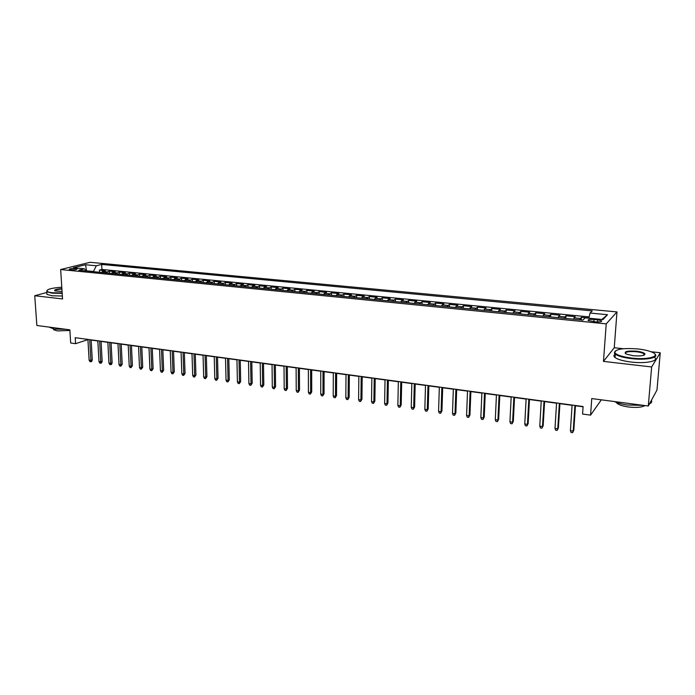 <?xml version="1.0" encoding="UTF-8"?>
<svg xmlns="http://www.w3.org/2000/svg" width="695" height="695" viewBox="0 0 695 695"><rect width="100%" height="100%" fill="white"/><g stroke="black" fill="none" stroke-linecap="round" stroke-linejoin="round"><path stroke-width="1.04" d="M70.647 269.808C74.721 269.929 76.928 269.617 77.249 268.852L75.833 268.513C71.767 268.392 69.57 268.704 69.231 269.469L70.647 269.808M616.978 311.925L90.037 262.302L60.656 269.53L606.222 323.861L616.978 311.925L614.258 347.726L603.468 361.391L651.649 366.96L660.25 352.756L651.015 351.74M623.354 348.725L614.258 347.726M660.25 352.756L656.984 390.017L648.296 406.01L591.749 398.565L590.576 415.141L601.314 399.825M46.843 292.456L34.75 295.731L36.861 325.486L69.856 329.83L70.681 343L75.581 343.678L87.926 339.62M651.649 366.96L648.296 406.01M588.908 318.041L581.402 317.302L581.228 319.952M573.314 319.17L575.208 316.694L565.973 315.791L565.808 318.432M557.868 317.641L559.857 315.2L550.744 314.305L550.588 316.92M542.621 316.138L544.715 313.714L535.715 312.837L535.567 315.434M527.574 314.644L529.755 312.246L520.876 311.377L520.746 313.966M512.728 313.176L514.995 310.804L506.229 309.944L506.099 312.515M498.063 311.725L500.417 309.379L491.765 308.528L491.652 311.091M483.59 310.291L486.031 307.972L477.482 307.138L477.378 309.675M469.29 308.875L471.818 306.582L463.374 305.757L463.278 308.276M455.182 307.477L457.779 305.209L449.448 304.393L449.361 306.903M441.238 306.095L443.923 303.854L435.687 303.046L435.617 305.539M427.477 304.731L430.231 302.507L422.1 301.717L422.039 304.193M413.881 303.385L416.713 301.187L408.677 300.396L408.617 302.872M400.45 302.056L403.352 299.884L395.42 299.102L395.368 301.56M387.185 300.744L390.156 298.589L382.32 297.825L382.276 300.257M374.075 299.449L377.124 297.312L369.375 296.557L369.34 298.98M361.131 298.164L364.241 296.053L356.587 295.305L356.561 297.712M348.343 296.904L351.514 294.81L343.947 294.063L343.929 296.461M335.694 295.653L338.934 293.577L331.454 292.847L331.445 295.227M323.21 294.411L326.502 292.36L319.118 291.639L319.118 294.011M310.865 293.194L314.218 291.153L306.912 290.44L306.921 292.804M298.659 291.987L302.073 289.971L294.854 289.259L294.871 291.605M286.601 290.788L290.076 288.79L282.935 288.095L282.961 290.432M274.681 289.607L278.209 287.634L271.154 286.939L271.18 289.259M262.901 288.442L266.48 286.488L259.504 285.801L259.539 288.112M251.251 287.287L254.883 285.35L247.985 284.672L248.028 286.974M239.732 286.149L243.415 284.229L236.595 283.56L236.639 285.845M228.342 285.019L232.078 283.117L225.336 282.457L225.388 284.733M217.083 283.908L220.862 282.022L214.199 281.371L214.26 283.63M205.955 282.804L209.777 280.936L203.183 280.293L203.244 282.535M194.939 281.718L198.813 279.859L192.289 279.225L192.359 281.458M184.053 280.641L187.971 278.799L181.517 278.174L181.595 280.398M173.281 279.572L177.242 277.748L170.866 277.131L170.944 279.338M162.63 278.521L166.635 276.714L160.319 276.097L160.406 278.295M152.101 277.47L156.132 275.689L149.894 275.072L149.981 277.262M141.676 276.445L145.75 274.673L139.573 274.065L139.669 276.245M131.364 275.42L135.482 273.665L129.374 273.065L129.47 275.237M121.165 274.412L125.317 272.666L119.271 272.075L119.375 274.238M111.07 273.413L115.266 271.684L109.28 271.102L109.393 273.248M590.576 415.141L582.575 414.029L583.096 406.54L75.216 337.692L75.581 343.678M597.604 319.804L594.025 319.457C589.534 319.205 587.588 319.578 588.187 320.56L595.65 321.855C600.167 322.106 602.122 321.742 601.505 320.751L597.604 319.804L597.448 321.967M86.215 270.954L84.39 268.791L78.77 270.216L582.879 320.117L585.19 317.841L602.973 319.578L607.508 314.705L590.055 313.037L592.236 310.882L101.67 264.421L96.31 265.777L93.486 271.424L86.128 270.859M84.39 268.791L73.488 267.723L85.52 264.743L96.31 265.777M579.552 319.787L581.402 317.302M589.169 316.911L101.939 269.469L99.394 270.129L99.507 272.266M101.088 272.423L105.31 270.711L99.394 270.129M105.067 272.822L109.28 271.102M115.092 273.813L119.271 272.075M125.23 274.812L129.374 273.065M135.473 275.828L139.573 274.065M145.828 276.853L149.894 275.072M156.297 277.887L160.319 276.097M166.878 278.938L170.866 277.131M177.581 279.998L181.517 278.174M188.397 281.067L192.289 279.225M199.335 282.153L203.183 280.293M210.394 283.247L214.199 281.371M221.575 284.351L225.336 282.457M232.886 285.471L236.595 283.56M244.327 286.601L247.985 284.672M255.89 287.747L259.504 285.801M267.592 288.911L271.154 286.939M279.433 290.076L282.935 288.095M291.405 291.266L294.854 289.259M303.524 292.465L306.912 290.44M315.782 293.681L319.118 291.639M328.188 294.906L331.454 292.847M340.732 296.148L343.947 294.063M353.434 297.408L356.587 295.305M366.291 298.676L369.375 296.557M379.305 299.962L382.32 297.825M392.475 301.274L395.42 299.102M405.802 302.586L408.677 300.396M419.293 303.923L422.1 301.717M432.959 305.279L435.687 303.046M446.798 306.651L449.448 304.393M460.802 308.033L463.374 305.757M474.989 309.44L477.482 307.138M489.358 310.865L491.765 308.528M503.901 312.298L506.229 309.944M518.644 313.758L520.876 311.377M533.569 315.235L535.715 312.837M548.694 316.738L550.744 314.305M564.019 318.249L565.973 315.791M603.468 361.391L606.222 323.861M34.75 295.731L62.541 298.937L60.656 269.53M91.141 340.064L97.839 340.967M101.062 341.41L107.855 342.331M111.087 342.765L117.976 343.704M121.217 344.138L128.21 345.094M131.451 345.528L138.557 346.492M141.797 346.935L149.008 347.908M152.266 348.351L159.581 349.35M162.839 349.785L170.266 350.793M173.533 351.236L181.074 352.261M184.349 352.704L192.002 353.746M195.278 354.189L203.053 355.241M206.337 355.692L214.225 356.761M217.509 357.204L225.528 358.29M228.82 358.742L236.96 359.845M240.253 360.288L248.515 361.409M251.816 361.86L260.208 362.998M263.518 363.45L272.04 364.606M275.35 365.057L284.012 366.23M287.322 366.682L296.113 367.872M299.432 368.324L308.371 369.531M311.69 369.983L320.769 371.217M324.087 371.669L333.313 372.92M336.641 373.371L346.006 374.64M349.333 375.091L358.855 376.386M362.191 376.838L371.86 378.149M375.196 378.601L385.021 379.93M388.366 380.391L398.348 381.746M401.693 382.198L411.84 383.57M415.184 384.022L425.505 385.43M428.85 385.881L439.336 387.306M442.68 387.758L453.34 389.2M456.693 389.66L467.526 391.129M470.88 391.58L481.887 393.075M485.24 393.535L496.439 395.047M499.792 395.507L511.173 397.054M514.535 397.505L526.106 399.078M529.468 399.529L541.231 401.128M544.593 401.58L556.556 403.204M559.918 403.665L572.089 405.315M575.451 405.767L583.079 406.801M86.606 270.989L85.52 264.743M588.874 318.197L590.055 313.037M101.939 269.469L101.67 264.421M601.844 319.465L607.508 314.705M574.921 405.428L573.21 431.082L573.809 430.24L572.593 432.698L573.21 431.082L570.413 430.665L572.107 405.046M573.809 430.24L575.469 405.506M572.593 432.698L571.047 432.464L570.413 430.665M631.642 358.055C648.079 360.08 661.492 356.222 652.379 352.322C648.982 350.793 644.178 349.672 637.975 348.968C622.955 347.856 615.24 349.09 614.858 352.669C616.569 355.041 622.164 356.83 631.642 358.055M654.872 354.05C659.572 357.682 646.081 360.41 631.52 358.637C623.563 357.656 618.159 356.17 615.292 354.172L614.328 353.103L615.231 350.992M633.267 355.727L626.186 354.059C623.311 351.627 626.734 350.662 636.429 351.184C641.19 351.774 644.03 352.678 644.951 353.885C644.778 355.684 640.886 356.3 633.267 355.727M644.326 355.032L643.961 353.833C642.58 352.886 640.026 352.191 636.316 351.748C629.045 351.218 625.37 351.818 625.318 353.555M651.38 400.329C652.214 401.684 651.571 402.865 649.46 403.865M643.275 405.35L627.785 405.046C622.19 404.273 617.733 403.109 614.432 401.554M644.917 405.567C641.885 407.383 636.394 407.852 628.454 406.975C622.798 406.149 618.958 404.898 616.925 403.213L616.257 402.336M654.325 357.204C659.737 360.948 646.159 363.902 631.251 362.052C623.302 361.061 617.898 359.558 615.04 357.534C613.476 356.274 613.555 355.136 615.266 354.146M61.794 287.235C52.299 287.886 47.312 289.129 46.843 290.979C47.173 291.761 48.963 292.352 52.186 292.734L62.159 292.942M62.185 293.377L51.969 293.16L46.791 291.761L46.93 290.432M62.063 291.483L54.896 290.884C53.784 289.841 56.113 289.094 61.881 288.634M61.907 289.051C57.337 289.381 54.983 289.98 54.853 290.866M65.712 329.282L54.366 329.109L48.928 327.076M69.9 330.481L57.355 330.907L53.637 329.725L53.446 328.978M62.359 296.018L52.142 295.801L46.973 294.393L46.895 293.238M559.353 403.317L557.755 428.815L558.389 427.99L557.164 430.422L557.755 428.815L554.992 428.407L556.573 402.944M558.389 427.99L559.935 403.395M557.164 430.422L555.635 430.196L554.992 428.407M543.994 401.241L542.5 426.574L543.169 425.766L541.935 428.181L542.5 426.574L539.78 426.183L541.249 400.867M543.169 425.766L544.611 401.319M541.935 428.181L540.423 427.955L539.78 426.183M528.826 399.182L527.453 424.367L528.148 423.568L526.906 425.966L527.453 424.367L524.76 423.976L526.124 398.817M528.148 423.568L529.477 399.269M526.906 425.966L525.411 425.748L524.76 423.976M513.866 397.158L512.589 422.195L513.318 421.396L512.067 423.776L512.589 422.195L509.93 421.804L511.19 396.793M513.318 421.396L514.552 397.245M512.067 423.776L510.59 423.568L509.93 421.804M499.088 395.151L497.915 420.041L498.671 419.259L497.42 421.622L497.915 420.041L495.3 419.658L496.447 394.795M498.671 419.259L499.809 395.246M497.42 421.622L495.961 421.405L495.3 419.658M484.502 393.17L483.433 417.921L484.215 417.148L482.955 419.493L483.433 417.921L480.844 417.539L481.896 392.823M484.215 417.148L485.258 393.274M482.955 419.493L481.513 419.285L480.844 417.539M470.107 391.224L469.134 415.827L469.942 415.063L468.673 417.391L469.134 415.827L466.58 415.454L467.535 390.877M469.942 415.063L470.889 391.328M468.673 417.391L467.257 417.182L466.58 415.454M455.885 389.296L455.008 413.751L455.851 413.004L454.573 415.315L455.008 413.751L452.488 413.386L453.349 388.948M455.851 413.004L456.702 389.409M454.573 415.315L453.175 415.106L452.488 413.386M441.846 387.393L441.064 411.709L441.933 410.962L440.647 413.264L441.064 411.709L438.571 411.344L439.344 387.054M441.933 410.962L442.689 387.506M440.647 413.264L439.266 413.056L438.571 411.344M427.99 385.508L427.295 409.694L428.181 408.955L426.895 411.232L427.295 409.694L424.836 409.329L425.505 385.178M428.181 408.955L428.858 385.629M426.895 411.232L425.531 411.032L424.836 409.329M414.298 383.657L413.69 407.696L414.611 406.975L413.308 409.233L413.69 407.696L411.258 407.339L411.848 383.327M414.611 406.975L415.193 383.779M413.308 409.233L411.961 409.034L411.258 407.339M400.772 381.824L400.259 405.732L401.197 405.011L399.894 407.261L400.259 405.732L397.853 405.376L398.357 381.494M401.197 405.011L401.701 381.946M399.894 407.261L398.556 407.062L397.853 405.376M387.419 380.009L386.985 403.786L387.949 403.074L386.637 405.307L386.985 403.786L384.613 403.439L385.03 379.687M387.949 403.074L388.366 380.139M386.637 405.307L385.325 405.115L384.613 403.439M374.223 378.219L373.875 401.866L374.857 401.163L373.545 403.378L373.875 401.866L371.53 401.519L371.86 377.906M374.857 401.163L375.204 378.358M373.545 403.378L372.242 403.187L371.53 401.519M361.183 376.455L360.922 399.964L361.93 399.269L360.609 401.475L360.922 399.964L358.603 399.625L358.855 376.143M361.93 399.269L362.191 376.594M360.609 401.475L359.324 401.284L358.603 399.625M348.308 374.709L348.117 398.087L349.151 397.401L347.83 399.59L348.117 398.087L345.832 397.757L346.006 374.397M349.151 397.401L349.342 374.848M347.83 399.59L346.553 399.399L345.832 397.757M335.589 372.989L335.477 396.237L336.528 395.559L335.198 397.731L335.477 396.237L333.209 395.907L333.313 372.676M336.528 395.559L336.641 373.128M335.198 397.731L333.939 397.549L333.209 395.907M323.01 371.278L322.975 394.404L324.044 393.735L322.715 395.889L322.975 394.404L320.743 394.074L320.769 370.974M324.044 393.735L324.087 371.425M322.715 395.889L321.472 395.707L320.743 394.074M310.587 369.601L310.622 392.597L311.716 391.928L310.378 394.074L310.622 392.597L308.415 392.267L308.371 369.297M311.716 391.928L311.69 369.749M310.378 394.074L309.153 393.891L308.415 392.267M298.311 367.933L298.416 390.807L299.528 390.147L298.19 392.275L298.416 390.807L296.235 390.486L296.113 367.638M299.528 390.147L299.432 368.081M298.19 392.275L296.982 392.102L296.235 390.486M286.175 366.291L286.357 389.035L287.487 388.392L286.14 390.503L286.357 389.035L284.194 388.722L284.012 365.996M287.487 388.392L287.322 366.439M286.14 390.503L284.941 390.329L284.194 388.722M274.186 364.658L274.429 387.289L275.576 386.646L274.23 388.748L274.429 387.289L272.301 386.976L272.04 364.371M275.576 386.646L275.35 364.823M274.23 388.748L273.048 388.575L272.301 386.976M262.328 363.051L262.64 385.56L263.805 384.926L262.458 387.019L262.64 385.56L260.538 385.247L260.208 362.764M263.805 384.926L263.509 363.216M262.458 387.019L261.285 386.846L260.538 385.247M250.608 361.469L250.991 383.849L252.172 383.232L250.817 385.299L250.991 383.849L248.906 383.544L248.515 361.183M252.172 383.232L251.816 361.626M250.817 385.299L249.661 385.134L248.906 383.544M239.028 359.897L239.471 382.163L240.67 381.546L239.306 383.605L239.471 382.163L237.403 381.859L236.952 359.61M240.67 381.546L240.244 360.062M239.306 383.605L238.168 383.44L237.403 381.859M227.569 358.342L228.073 380.495L229.289 379.887L227.934 381.929L228.073 380.495L226.04 380.2L225.519 358.064M229.289 379.887L228.811 358.507M227.934 381.929L226.805 381.764L226.04 380.2M216.249 356.804L216.814 378.844L218.048 378.236L216.684 380.269L216.814 378.844L214.798 378.549L214.225 356.535M218.048 378.236L217.509 356.978M216.684 380.269L215.563 380.113L214.798 378.549M205.051 355.293L205.677 377.211L206.919 376.612L205.555 378.636L205.677 377.211L203.678 376.916L203.044 355.015M206.919 376.612L206.328 355.466M205.555 378.636L204.452 378.471L203.678 376.916M193.975 353.79L194.661 375.595L195.921 375.005L194.557 377.011L194.661 375.595L192.689 375.309L191.994 353.52M195.921 375.005L195.269 353.964M194.557 377.011L193.462 376.855L192.689 375.309M183.028 352.304L183.767 373.997L185.044 373.415L183.671 375.413L183.767 373.997L181.821 373.71L181.065 352.035M185.044 373.415L184.34 352.478M183.671 375.413L182.594 375.257L181.821 373.71M172.195 350.836L172.994 372.424L174.289 371.842L172.916 373.823L172.994 372.424L171.066 372.138L170.258 350.575M174.289 371.842L173.524 351.018M172.916 373.823L171.839 373.667L171.066 372.138M161.492 349.385L162.335 370.861L163.646 370.287L162.265 372.259L162.335 370.861L160.432 370.583L159.572 349.125M163.646 370.287L162.83 349.568M162.265 372.259L161.214 372.103L160.432 370.583M150.893 347.952L151.797 369.314L153.117 368.75L151.745 370.704L151.797 369.314L149.912 369.036L148.999 347.691M153.117 368.75L152.257 348.134M151.745 370.704L150.693 370.557L149.912 369.036M140.416 346.527L141.372 367.785L142.71 367.229L141.328 369.175L141.372 367.785L139.504 367.516L138.54 346.275M142.71 367.229L141.789 346.718M141.328 369.175L140.294 369.019L139.504 367.516M130.052 345.12L131.06 366.274L132.406 365.718L131.025 367.655L131.06 366.274L129.218 366.004L128.201 344.868M132.406 365.718L131.442 345.311M131.025 367.655L130 367.507L129.218 366.004M119.801 343.73L120.852 364.779L122.216 364.232L120.826 366.152L120.852 364.779L119.027 364.51L117.968 343.486M122.216 364.232L121.199 343.921M120.826 366.152L119.818 366.004L119.027 364.51M109.654 342.357L110.757 363.303L112.13 362.755L111.504 364.371L110.748 364.666L110.757 363.303L108.95 363.033L107.838 342.114M112.13 362.755L111.07 342.548M110.748 364.666L109.74 364.519L108.95 363.033M99.62 340.993L100.766 361.834L102.156 361.296L101.531 362.903L100.766 363.198L100.766 361.834L98.985 361.574L97.821 340.75M102.156 361.296L101.053 341.193M100.766 363.198L99.776 363.051L98.985 361.574M89.69 339.647L90.889 360.384L92.279 359.854L91.671 361.452L90.889 361.748L90.889 360.384L89.116 360.132L87.909 339.412M92.279 359.854L91.132 339.846M90.889 361.748L89.907 361.6L89.116 360.132M574 317.841L580.221 318.449M102.521 271.441L106.5 271.832M112.494 272.423L116.517 272.822M122.581 273.422L126.638 273.821M132.771 274.421L136.872 274.82M143.066 275.437L147.218 275.846M153.473 276.462L157.669 276.871M164.003 277.496L168.242 277.913M174.636 278.539L178.928 278.964M185.391 279.599L189.726 280.024M196.268 280.667L200.655 281.101M207.266 281.753L211.697 282.187M218.378 282.848L222.86 283.282M229.628 283.951L234.154 284.394M241 285.072L245.578 285.523M252.493 286.201L257.133 286.661M264.126 287.348L268.817 287.808M275.898 288.503L280.641 288.972M287.799 289.676L292.595 290.145M299.84 290.858L304.697 291.335M312.02 292.056L316.937 292.543M324.348 293.273L329.317 293.759M336.814 294.498L341.844 294.993M349.437 295.74L354.528 296.244M362.208 297L367.36 297.503M375.135 298.268L380.347 298.781M388.218 299.554L393.5 300.075M401.467 300.857L406.81 301.387M414.872 302.177L420.275 302.707M428.441 303.515L433.915 304.054M442.185 304.87L447.728 305.409M456.094 306.234L461.706 306.79M470.185 307.624L475.867 308.18M484.45 309.023L490.21 309.588M498.897 310.448L504.726 311.021M513.536 311.89L519.443 312.472M528.356 313.349L534.342 313.932M543.377 314.826L549.432 315.417M558.589 316.321L564.731 316.929M593.869 321.681L594.025 319.457M601.444 321.507L601.505 320.751M615.04 357.534L615.292 354.172M643.961 353.833L643.839 355.249M616.978 402.605L616.925 403.213M644.413 354.328L644.951 353.885M614.858 352.669L614.328 353.103M46.973 294.393L46.791 291.761M53.593 328.996L53.637 329.725"/></g></svg>
